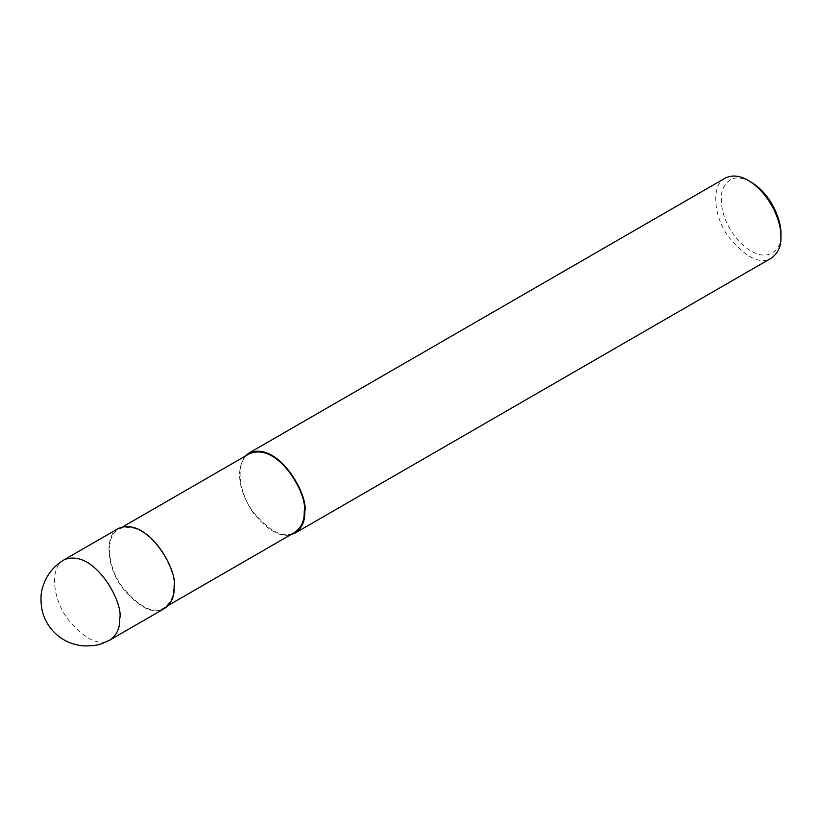 <?xml version="1.0" encoding="UTF-8"?>
<svg xmlns="http://www.w3.org/2000/svg" width="822" height="822" viewBox="0 0 822 822"><rect width="100%" height="100%" fill="white"/><g stroke="black" fill="none" stroke-linecap="round" stroke-linejoin="round"><path stroke-width="0.62" stroke-dasharray="4.11 3.08" d="M118.409 528.454C104.404 535.06 106.408 566.153 121.759 587.093C139.134 608.003 153.406 615.113 164.585 608.434M173.596 586.98C177.84 571.043 147.806 516.904 118.789 529.121C105.021 535.615 106.994 566.194 122.088 586.774C139.175 607.345 153.211 614.332 164.195 607.766C170.842 602.855 173.976 595.929 173.596 586.98M249.395 453.723C235.626 460.217 237.589 490.796 252.693 511.376C269.78 531.937 283.816 538.934 294.8 532.368M245.192 456.138C236.006 469.855 238.123 487.96 251.532 510.452C265.989 529.378 279.018 537.485 290.598 534.783M725.158 178.148C711.164 184.755 713.157 215.847 728.518 236.787C745.893 257.697 760.165 264.807 771.334 258.129M750.969 182.011C736.892 174.274 727.203 177.439 721.911 191.495C719.486 208.418 725.004 224.827 738.464 240.743C765.19 268.671 782.965 250.001 780.9 233.849M63.993 559.874C49.988 566.481 51.992 597.573 67.342 618.504C84.717 639.413 98.989 646.534 110.169 639.855M118.789 529.121L122.992 526.697M164.195 607.766L168.397 605.341"/><path stroke-width="1.23" d="M110.169 639.855L164.585 608.434C171.336 603.44 174.521 596.392 174.141 587.298C178.456 571.095 147.919 516.031 118.409 528.454L63.993 559.874C55.67 564.827 49.423 571.65 45.241 580.332C42.138 587.977 39.374 594.409 42.045 610.058C44.152 619.089 48.529 626.816 55.197 633.259C62.924 640.595 72.295 644.797 83.289 645.866C98.887 646.256 101.99 643.657 110.169 639.855C116.919 634.851 120.104 627.813 119.724 618.709C124.04 602.505 93.503 547.452 63.993 559.874M168.397 605.341L294.8 532.368C301.438 527.457 304.572 520.521 304.202 511.582C308.445 495.645 278.411 441.506 249.395 453.723L122.992 526.697M290.598 534.783L295.18 533.026C301.941 528.032 305.126 520.994 304.746 511.89C309.062 495.687 278.514 440.633 249.004 453.056L245.192 456.138M295.18 533.026L771.334 258.129C778.095 253.135 781.28 246.086 780.9 236.983C781.681 223.605 771.313 194.372 748.246 180.439C739.759 175.466 732.063 174.706 725.158 178.148L249.004 453.056M780.9 236.983L780.9 233.849C781.619 221.58 772.115 194.783 750.969 182.011L748.246 180.439"/></g></svg>
